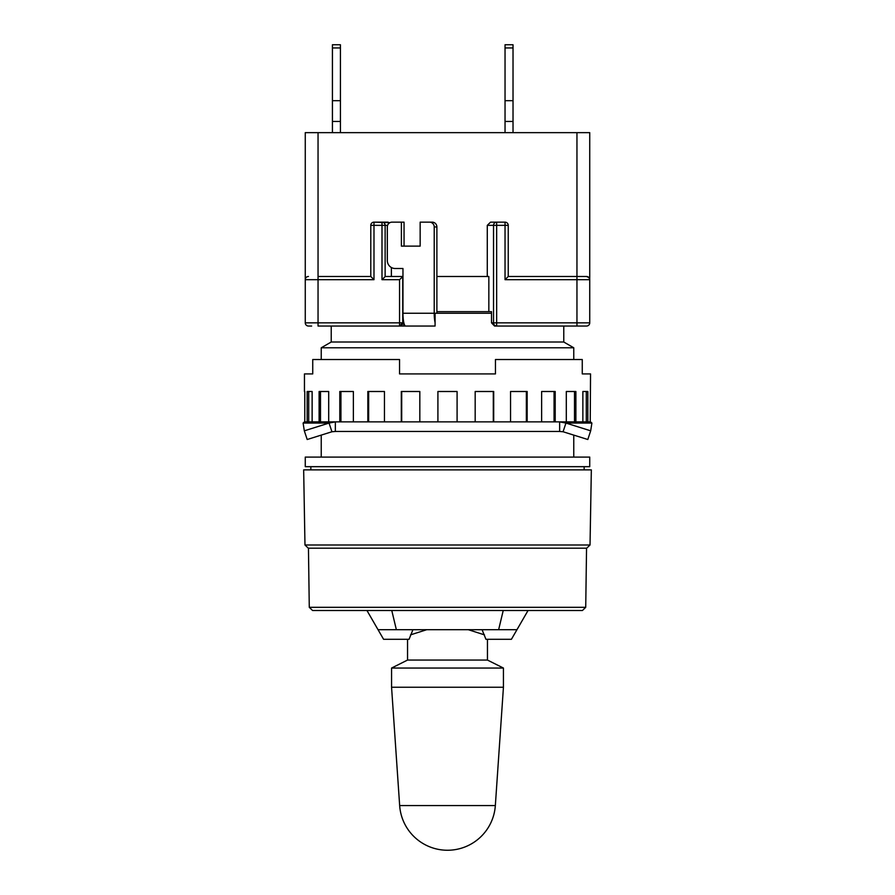 <?xml version="1.0" encoding="UTF-8"?>
<svg xmlns="http://www.w3.org/2000/svg" width="895" height="895" viewBox="0 0 895 895"><rect width="100%" height="100%" fill="white"/><g stroke="black" fill="none" stroke-linecap="round" stroke-linejoin="round"><path stroke-width="1.34" d="M495.338 805.578A47.95 47.95 0 0 1 447.5 850.25A47.95 47.95 0 0 1 399.662 805.578L391.562 687.237L503.437 687.237L495.338 805.578L399.662 805.578M484.486 634.868L468.275 629.7M487.451 639.287L487.451 660.062L407.549 660.062L391.562 668.05L391.562 687.237M487.451 660.062L503.437 668.05L391.562 668.05M585.722 607.325L582.432 610.513L312.568 610.513L309.278 607.325L585.722 607.325L586.549 548.188M309.278 607.325L308.451 548.188M590.029 544.988L586.717 548.188L308.283 548.188L304.971 544.988L590.029 544.988L591.338 469.875L303.662 469.875L304.971 544.988M584.144 469.875L584.144 466.675M310.856 469.875L310.856 466.675M305.262 457.088L589.738 457.088L589.738 466.675L305.262 466.675L305.262 457.088M331.228 326.037L331.228 342.013L321.238 347.786L573.762 347.786L573.762 359.533M331.228 342.013L563.772 342.013L573.762 347.786M563.772 326.037L563.772 342.013M482.081 629.7L485.929 639.287L511.425 639.287L528.039 610.513M366.961 610.513L383.575 639.287L409.071 639.287L412.919 629.7M426.725 629.7L410.514 634.868M503.225 610.513L498.638 629.7L516.963 629.7M391.775 610.513L396.362 629.7L498.638 629.7M378.037 629.7L396.362 629.7M311.65 326.037L308.451 326.037A3.2 3.2 0 0 1 305.262 322.838A3.2 3.2 0 0 0 308.451 326.037M400.445 326.037L403.824 326.037L403.824 322.67A12.787 2.663 -90 0 1 403.488 320.891L403.488 322.838L400.445 326.037L399.55 326.037L402.75 322.838L399.55 322.838L399.55 279.688L402.963 276.488L402.963 268.5L395.142 268.5A7.988 7.82 90 0 1 387.322 260.512L387.322 226.95A4.799 4.688 90 0 1 392.01 222.15L401.396 222.15L401.396 246.125L420.158 246.125L420.158 222.15L429.533 222.15A4.799 4.688 90 0 1 434.22 226.95L434.22 313.25A12.787 2.663 90 0 0 435.082 322.67L435.082 313.25L491.512 313.25M583.35 326.037L576.951 326.037L583.35 326.037M586.549 326.037A3.2 3.2 0 0 0 589.738 322.838A3.2 3.2 0 0 1 586.549 326.037L494.555 326.037L491.512 322.838L491.512 311.65L436.883 311.65M435.082 326.037L403.824 326.037L435.082 326.037L435.082 322.67M405.614 326.037A12.787 2.663 -90 0 1 403.824 322.67M402.963 276.488L402.963 313.25A12.787 2.663 90 0 0 403.488 320.891M436.883 313.25L436.883 226.95A4.799 4.688 -90 0 0 432.195 222.15L429.533 222.15M401.396 246.125L404.048 246.125L404.048 222.15L401.396 222.15M308.451 276.488A3.2 3.2 0 0 0 305.262 279.688L318.049 279.688L318.049 276.488L370.787 276.488L373.987 279.688L318.049 279.688L318.049 322.838L399.55 322.838L399.55 326.037A3.2 3.2 0 0 0 402.75 322.838L402.75 276.488L385.264 276.488L381.997 279.688L381.997 225.35L387.591 225.35M391.383 267.515L391.383 276.488M436.883 276.488L488.838 276.488L488.838 311.65M318.049 276.488L318.049 132.65L589.738 132.65L589.738 279.688A3.2 3.2 0 0 0 586.549 276.488L576.951 276.488L586.549 276.488L588.966 277.607L589.738 279.688L589.738 322.838L576.951 322.838L576.951 279.688L505.037 279.688L505.037 225.35L508.237 225.35A3.2 3.2 0 0 0 505.037 222.15L496.658 222.15A3.2 3.121 90 0 0 493.537 225.35L493.537 322.838L491.512 322.838M388.117 222.15L373.987 222.15L389.896 222.665M487.283 225.35L496.658 225.35L496.658 222.15L490.549 222.15L487.283 225.35L487.283 276.488M576.951 132.65L576.951 276.488L508.237 276.488L508.237 225.35A3.2 3.2 0 0 0 505.037 222.15L505.037 225.35L496.658 225.35L496.658 322.838L493.537 322.838A3.2 3.121 90 0 0 496.658 326.037L496.658 322.838L576.951 322.838L576.951 326.037M318.049 132.65L305.262 132.65L305.262 322.838L318.049 322.838L318.049 326.037L399.55 326.037A3.2 3.2 0 0 0 402.75 322.838L403.488 322.838M385.13 276.566L385.13 225.35A3.2 3.121 -90 0 0 381.997 222.15L381.997 225.35L373.987 225.35L373.987 222.15A3.2 3.2 0 0 0 370.787 225.35L370.787 276.488M508.237 276.488L505.037 279.688M505.037 100.687L513.025 100.687L513.025 44.75L505.037 44.75L505.037 132.65M513.025 100.687L513.025 132.65M332.425 100.687L340.424 100.687L340.424 44.75L332.425 44.75L332.425 132.65M340.424 100.687L340.424 132.65M505.037 121.463L513.025 121.463M332.425 121.463L340.424 121.463M312.735 373.92L304.457 373.92L312.735 373.92L312.735 359.533L399.55 359.533L399.55 373.92L495.45 373.92L495.45 359.533L582.265 359.533L582.265 373.92L590.543 373.92L590.219 421.869M304.457 373.92L304.457 391.495M304.781 421.869L304.781 391.495M312.131 421.869L312.131 391.495L307.164 391.495L307.164 421.869M328.7 421.869L328.7 391.495L319.112 391.495L319.112 421.869M353.368 421.869L353.368 391.495L339.798 391.495L339.798 421.869M384.447 421.869L384.447 391.495L367.834 391.495L367.834 421.869M419.822 421.869L419.822 391.495L401.296 391.495L401.296 421.869M457.088 421.869L457.088 391.495L437.912 391.495L437.912 421.869M493.704 421.869L493.704 391.495L475.178 391.495L475.178 421.869M527.166 421.869L527.166 391.495L510.553 391.495L510.553 421.869M555.202 421.869L555.202 391.495L541.632 391.495L541.632 421.869M575.888 421.869L575.888 391.495L566.3 391.495L566.3 421.869M587.836 421.869L587.836 391.495L582.869 391.495L582.869 421.869M590.543 373.92L582.265 373.92M559.655 431.457L335.345 431.457L331.922 431.759L307.186 439.512L304.322 430.819L329.058 423.067L335.345 421.869L559.655 421.869L559.655 431.457L563.078 431.759L565.942 423.067L590.678 430.819L591.897 423.067L590.543 421.869L559.655 421.869L565.942 423.067L591.897 423.067M335.345 431.457L335.345 421.869L304.457 421.869L303.103 423.067L304.322 430.819M475.178 391.495L493.29 391.495L493.29 421.869M510.553 391.495L526.361 391.495L526.361 421.869M541.632 391.495L554.061 391.495L554.061 421.869M566.3 391.495L574.5 391.495L574.5 421.869M582.869 391.495L586.292 391.495L586.292 421.869M308.708 421.869L308.708 391.495L312.131 391.495M320.5 421.869L320.5 391.495L328.7 391.495M340.939 421.869L340.939 391.495L353.368 391.495M368.639 421.869L368.639 391.495L384.447 391.495M401.71 421.869L401.71 391.495L419.822 391.495M331.922 431.759L329.058 423.067L303.103 423.067M590.678 430.819L587.814 439.512L563.078 431.759M402.963 313.25L434.22 313.25M436.883 226.95L434.22 226.95M399.55 279.688L381.997 279.688M373.987 222.15A3.2 3.2 0 0 0 370.787 225.35L373.987 225.35L373.987 279.688M576.951 276.488L576.951 279.688L589.738 279.688M513.025 47.95L505.037 47.95M340.424 47.95L332.425 47.95M304.457 423.067L321.238 423.067M503.437 668.05L503.437 687.237M573.762 435.104L573.762 457.088M407.549 639.287L407.549 660.062M321.238 347.786L321.238 359.533M321.238 435.104L321.238 457.088"/></g></svg>
